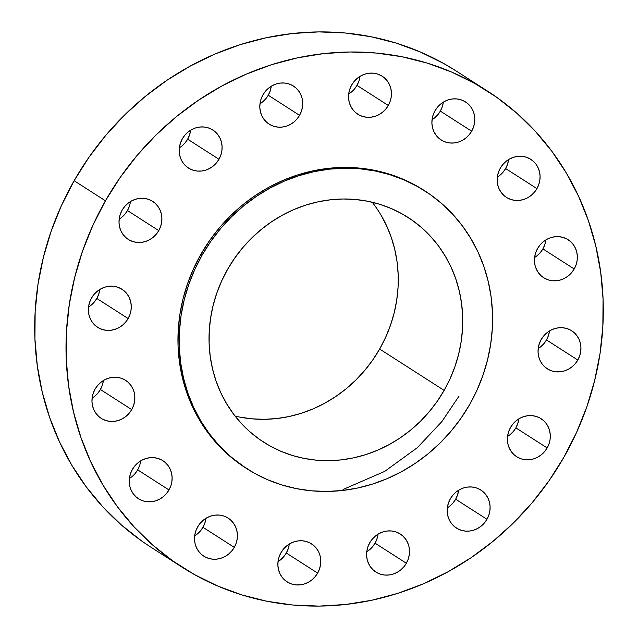 <?xml version="1.0" encoding="UTF-8"?>
<svg xmlns="http://www.w3.org/2000/svg" width="638" height="638" viewBox="0 0 638 638"><rect width="100%" height="100%" fill="white"/><g stroke="black" fill="none" stroke-linecap="round" stroke-linejoin="round"><path stroke-width="0.96" d="M259.977 103.819A22.585 20.974 122.7 0 0 268.255 95.237L299.565 115.319A22.585 20.974 -57.3 0 1 269.069 124.091A22.585 20.974 -57.3 0 1 262.96 94.831L261.125 98.858L260.065 103.117L259.825 107.455L260.408 111.706L261.787 115.693L263.917 119.274L266.716 122.313L270.073 124.689L273.861 126.308L277.929 127.114L282.132 127.074L286.295 126.188L290.266 124.49L293.895 122.041L297.037 118.947L299.565 115.319L301.399 111.291L302.46 107.032L302.699 102.694L302.117 98.451L300.737 94.456L298.6 90.875L295.809 87.837L292.451 85.46L288.663 83.841L284.596 83.036L280.393 83.076L276.23 83.961L272.259 85.659L268.63 88.108L265.488 91.202L262.96 94.831A22.585 20.974 -57.3 0 1 293.456 86.066A22.585 20.974 -57.3 0 1 299.565 115.319L268.255 95.237L265.719 98.866L262.585 101.96M348.707 93.961A22.585 20.974 122.7 0 0 356.985 85.38L388.303 105.461A22.585 20.974 -57.3 0 1 357.798 114.226A22.585 20.974 -57.3 0 1 351.69 84.974L349.855 89.001L348.803 93.26L348.555 97.598L349.138 101.841L350.525 105.836L352.654 109.417L355.446 112.455L358.803 114.832L362.591 116.451L366.667 117.256L370.861 117.217L375.024 116.331L378.996 114.633L382.625 112.184L385.767 109.09L388.303 105.461L390.129 101.434L391.19 97.175L391.429 92.837L390.847 88.586L389.467 84.599L387.338 81.018L384.539 77.98L381.181 75.603L377.393 73.984L373.326 73.179L369.123 73.218L364.96 74.104L360.988 75.802L357.36 78.251L354.226 81.345L351.69 84.974A22.585 20.974 -57.3 0 1 382.186 76.201A22.585 20.974 -57.3 0 1 388.303 105.461L356.985 85.38L354.457 89.009M432.054 119.697A22.585 20.974 122.7 0 0 440.34 111.116L471.649 131.197A22.585 20.974 -57.3 0 1 441.153 139.969A22.585 20.974 -57.3 0 1 435.036 110.717L433.21 114.736L432.149 119.003L431.91 123.333L432.492 127.584L433.872 131.572L436.001 135.16L438.8 138.191L442.158 140.567L445.946 142.194L450.013 142.992L454.216 142.952L458.379 142.067L462.351 140.368L465.979 137.92L469.113 134.825L471.649 131.197L473.484 127.169L474.536 122.911L474.784 118.572L474.201 114.33L472.822 110.334L470.685 106.753L467.893 103.715L464.536 101.338L460.748 99.719L456.68 98.914L452.478 98.954L448.315 99.847L444.343 101.546L440.714 103.986L437.572 107.08L435.036 110.717A22.585 20.974 -57.3 0 1 465.541 101.944A22.585 20.974 -57.3 0 1 471.649 131.197L440.34 111.116L437.804 114.744L434.661 117.847M497.337 177.117A22.585 20.974 122.7 0 0 505.623 168.536L536.933 188.617A22.585 20.974 -57.3 0 1 506.436 197.381A22.585 20.974 -57.3 0 1 500.32 168.129L498.493 172.156L497.433 176.415L497.193 180.753L497.776 185.004L499.155 188.992L501.285 192.572L504.084 195.611L507.441 197.987L511.229 199.606L515.297 200.412L519.499 200.372L523.662 199.487L527.634 197.788L531.263 195.34L534.397 192.245L536.933 188.617L538.767 184.589L539.82 180.331L540.067 175.992L539.485 171.742L538.097 167.754L535.968 164.173L533.169 161.135L529.819 158.758L526.031 157.139L521.956 156.334L517.761 156.374L513.598 157.259L509.626 158.958L505.998 161.406L502.856 164.5L500.32 168.129A22.585 20.974 -57.3 0 1 530.824 159.356A22.585 20.974 -57.3 0 1 536.933 188.617L505.623 168.536L503.087 172.164L499.945 175.259M534.612 257.473A22.585 20.974 122.7 0 0 542.898 248.892L574.208 268.973A22.585 20.974 -57.3 0 1 543.712 277.737A22.585 20.974 -57.3 0 1 537.595 248.485L535.768 252.512L534.708 256.771L534.469 261.109L535.051 265.352L536.43 269.348L538.56 272.928L541.359 275.967L544.716 278.343L548.497 279.962L552.572 280.768L556.767 280.728L560.938 279.843L564.909 278.144L568.53 275.696L571.672 272.601L574.208 268.973L576.042 264.945L577.095 260.687L577.342 256.348L576.76 252.098L575.372 248.11L573.243 244.529L570.444 241.491L567.086 239.114L563.306 237.495L559.231 236.69L555.036 236.73L550.873 237.615L546.894 239.314L543.273 241.762L540.131 244.856L537.595 248.485A22.585 20.974 -57.3 0 1 568.091 239.713A22.585 20.974 -57.3 0 1 574.208 268.973L542.898 248.892L540.362 252.52L537.22 255.615M538.209 348.531A22.585 20.974 122.7 0 0 546.487 339.95L577.797 360.031A22.585 20.974 -57.3 0 1 547.3 368.804A22.585 20.974 -57.3 0 1 541.191 339.544L539.357 343.571L538.297 347.83L538.057 352.168L538.639 356.419L540.019 360.406L542.148 363.987L544.948 367.025L548.305 369.402L552.093 371.021L556.161 371.826L560.363 371.787L564.526 370.901L568.498 369.203L572.126 366.754L575.269 363.66L577.797 360.031L579.631 356.004L580.684 351.745L580.931 347.407L580.349 343.156L578.969 339.169L576.832 335.588L574.04 332.55L570.683 330.173L566.895 328.554L562.828 327.749L558.625 327.788L554.462 328.674L550.49 330.372L546.862 332.821L543.72 335.915L541.191 339.544A22.585 20.974 -57.3 0 1 571.688 330.779A22.585 20.974 -57.3 0 1 577.797 360.031L546.487 339.95L543.951 343.579L540.809 346.673M507.569 436.432A22.585 20.974 122.7 0 0 515.847 427.851L547.165 447.932A22.585 20.974 -57.3 0 1 516.66 456.704A22.585 20.974 -57.3 0 1 510.552 427.444L508.717 431.471L507.665 435.73L507.417 440.068L508 444.319L509.387 448.307L511.516 451.887L514.308 454.926L517.665 457.302L521.453 458.921L525.529 459.727L529.723 459.687L533.886 458.802L537.858 457.103L541.487 454.655L544.629 451.56L547.165 447.932L548.991 443.904L550.052 439.646L550.291 435.307L549.709 431.065L548.329 427.069L546.2 423.488L543.401 420.45L540.043 418.073L536.255 416.455L532.188 415.649L527.985 415.689L523.822 416.574L519.85 418.273L516.222 420.721L513.088 423.815L510.552 427.444A22.585 20.974 -57.3 0 1 541.048 418.68A22.585 20.974 -57.3 0 1 547.165 447.932L515.847 427.851L513.319 431.479L510.177 434.574M447.366 507.792A22.585 20.974 122.7 0 0 455.644 499.211L486.961 519.292A22.585 20.974 -57.3 0 1 456.457 528.065A22.585 20.974 -57.3 0 1 450.348 498.804L448.514 502.832L447.461 507.09L447.214 511.429L447.796 515.679L449.184 519.667L451.313 523.248L454.104 526.286L457.462 528.663L461.25 530.282L465.325 531.087L469.52 531.047L473.683 530.162L477.655 528.463L481.283 526.015L484.425 522.921L486.961 519.292L488.788 515.265L489.848 511.006L490.088 506.668L489.505 502.425L488.126 498.43L485.996 494.849L483.197 491.81L479.84 489.434L476.052 487.815L471.984 487.009L467.782 487.049L463.619 487.934L459.647 489.633L456.018 492.081L452.884 495.176L450.348 498.804A22.585 20.974 -57.3 0 1 480.845 490.04A22.585 20.974 -57.3 0 1 486.961 519.292L455.644 499.211L453.116 502.84L449.973 505.934M366.762 551.75A22.585 20.974 122.7 0 0 375.04 543.169L406.358 563.242A22.585 20.974 -57.3 0 1 375.854 572.015A22.585 20.974 -57.3 0 1 369.745 542.763L367.911 546.79L366.858 551.049L366.611 555.387L367.193 559.63L368.581 563.625L370.71 567.206L373.509 570.244L376.859 572.621L380.647 574.24L384.722 575.045L388.917 575.005L393.08 574.112L397.051 572.414L400.68 569.973L403.822 566.879L406.358 563.242L408.184 559.223L409.245 554.964L409.484 550.626L408.902 546.375L407.522 542.388L405.393 538.799L402.594 535.768L399.236 533.392L395.448 531.773L391.381 530.968L387.178 531.007L383.015 531.893L379.044 533.591L375.415 536.04L372.281 539.134L369.745 542.763A22.585 20.974 -57.3 0 1 400.241 533.99A22.585 20.974 -57.3 0 1 406.358 563.242L375.04 543.169L372.512 546.798L369.37 549.892M278.032 561.607A22.585 20.974 122.7 0 0 286.31 553.026L317.62 573.107A22.585 20.974 -57.3 0 1 287.124 581.88A22.585 20.974 -57.3 0 1 281.015 552.62L279.181 556.647L278.128 560.906L277.881 565.244L278.463 569.495L279.843 573.482L281.98 577.063L284.771 580.101L288.129 582.478L291.917 584.097L295.984 584.902L300.187 584.863L304.35 583.977L308.321 582.279L311.95 579.83L315.092 576.736L317.62 573.107L319.455 569.08L320.515 564.821L320.755 560.483L320.172 556.232L318.793 552.245L316.663 548.664L313.864 545.626L310.507 543.249L306.719 541.63L302.651 540.825L298.448 540.865L294.285 541.75L290.314 543.448L286.685 545.897L283.543 548.991L281.015 552.62A22.585 20.974 -57.3 0 1 311.511 543.855A22.585 20.974 -57.3 0 1 317.62 573.107L286.31 553.026L283.774 556.655L280.64 559.749M194.678 535.872A22.585 20.974 122.7 0 0 202.964 527.283L234.274 547.364A22.585 20.974 -57.3 0 1 203.777 556.137A22.585 20.974 -57.3 0 1 197.66 526.884L195.826 530.904L194.773 535.17L194.526 539.509L195.108 543.751L196.496 547.747L198.625 551.328L201.425 554.366L204.782 556.743L208.562 558.362L212.637 559.167L216.832 559.127L221.003 558.234L224.975 556.535L228.595 554.095L231.738 550.993L234.274 547.364L236.1 543.345L237.161 539.078L237.4 534.74L236.818 530.497L235.438 526.51L233.309 522.921L230.509 519.882L227.152 517.514L223.372 515.887L219.297 515.081L215.102 515.129L210.931 516.014L206.959 517.713L203.339 520.153L200.196 523.256L197.66 526.884A22.585 20.974 -57.3 0 1 228.157 518.112A22.585 20.974 -57.3 0 1 234.274 547.364L202.964 527.283L200.428 530.92L197.286 534.014M129.394 478.452A22.585 20.974 122.7 0 0 137.68 469.871L168.99 489.952A22.585 20.974 -57.3 0 1 138.494 498.717A22.585 20.974 -57.3 0 1 132.377 469.464L130.551 473.492L129.49 477.75L129.251 482.089L129.825 486.331L131.213 490.327L133.342 493.908L136.141 496.946L139.499 499.323L143.279 500.942L147.354 501.747L151.549 501.707L155.72 500.822L159.691 499.123L163.312 496.675L166.454 493.581L168.99 489.952L170.825 485.925L171.877 481.666L172.116 477.328L171.542 473.077L170.155 469.09L168.025 465.509L165.226 462.47L161.869 460.094L158.088 458.475L154.013 457.669L149.818 457.709L145.647 458.594L141.676 460.293L138.055 462.741L134.913 465.836L132.377 469.464A22.585 20.974 -57.3 0 1 162.873 460.692A22.585 20.974 -57.3 0 1 168.99 489.952L137.68 469.871L135.144 473.5M92.119 398.096A22.585 20.974 122.7 0 0 100.405 389.515L131.715 409.596A22.585 20.974 -57.3 0 1 101.219 418.361A22.585 20.974 -57.3 0 1 95.102 389.108L93.276 393.136L92.215 397.394L91.976 401.733L92.558 405.983L93.938 409.971L96.067 413.552L98.866 416.59L102.224 418.967L106.012 420.586L110.079 421.391L114.274 421.351L118.445 420.466L122.416 418.767L126.037 416.319L129.179 413.225L131.715 409.596L133.549 405.569L134.602 401.31L134.849 396.972L134.267 392.721L132.879 388.733L130.75 385.153L127.951 382.114L124.601 379.738L120.813 378.119L116.738 377.313L112.543 377.353L108.38 378.238L104.409 379.937L100.78 382.385L97.638 385.48L95.102 389.108A22.585 20.974 -57.3 0 1 125.598 380.344A22.585 20.974 -57.3 0 1 131.715 409.596L100.405 389.515L97.869 393.144L94.727 396.238M88.53 307.038A22.585 20.974 122.7 0 0 96.809 298.456L128.126 318.537A22.585 20.974 -57.3 0 1 97.622 327.302A22.585 20.974 -57.3 0 1 91.513 298.05L89.679 302.077L88.626 306.336L88.379 310.674L88.961 314.917L90.349 318.912L92.478 322.493L95.277 325.532L98.627 327.908L102.415 329.527L106.49 330.332L110.685 330.293L114.848 329.407L118.82 327.709L122.448 325.26L125.59 322.166L128.126 318.537L129.953 314.51L131.013 310.251L131.253 305.913L130.67 301.662L129.291 297.675L127.161 294.086L124.362 291.056L121.005 288.679L117.217 287.06L113.149 286.255L108.954 286.295L104.784 287.18L100.812 288.878L97.191 291.327L94.049 294.421L91.513 298.05A22.585 20.974 -57.3 0 1 122.01 289.277A22.585 20.974 -57.3 0 1 128.126 318.537L96.809 298.456L94.28 302.085L91.138 305.179M179.374 147.777A22.585 20.974 122.7 0 0 187.652 139.196L218.962 159.269A22.585 20.974 -57.3 0 1 188.465 168.041A22.585 20.974 -57.3 0 1 182.356 138.789L180.522 142.816L179.469 147.075L179.222 151.413L179.804 155.656L181.184 159.652L183.321 163.232L186.113 166.271L189.47 168.647L193.258 170.266L197.325 171.072L201.528 171.032L205.691 170.139L209.663 168.44L213.291 166L216.434 162.905L218.962 159.269L220.796 155.249L221.857 150.983L222.096 146.652L221.514 142.402L220.134 138.414L218.005 134.825L215.205 131.795L211.848 129.418L208.06 127.791L203.993 126.994L199.79 127.034L195.627 127.919L191.655 129.618L188.027 132.066L184.884 135.16L182.356 138.789A22.585 20.974 -57.3 0 1 212.853 130.016A22.585 20.974 -57.3 0 1 218.962 159.269L187.652 139.196L185.116 142.824L181.982 145.919M119.17 219.137A22.585 20.974 122.7 0 0 127.448 210.556L158.758 230.629A22.585 20.974 -57.3 0 1 128.262 239.402A22.585 20.974 -57.3 0 1 122.153 210.149L120.319 214.177L119.266 218.435L119.019 222.774L119.601 227.016L120.981 231.012L123.118 234.593L125.909 237.631L129.267 240.008L133.055 241.627L137.122 242.432L141.325 242.392L145.488 241.499L149.459 239.8L153.088 237.36L156.23 234.266L158.758 230.629L160.593 226.61L161.653 222.343L161.892 218.013L161.31 213.762L159.931 209.774L157.801 206.186L155.002 203.155L151.645 200.779L147.857 199.152L143.789 198.354L139.586 198.394L135.423 199.279L131.452 200.978L127.823 203.426L124.681 206.521L122.153 210.149A22.585 20.974 -57.3 0 1 152.649 201.377A22.585 20.974 -57.3 0 1 158.758 230.629L127.448 210.556L124.912 214.185M343.061 489.482L384.642 471.434L417.459 447.573L441.823 421.638L459.049 396.07M563.872 457.279L549.039 480.741L532.14 502.736L513.335 523.056L492.815 541.51L470.772 557.915L447.413 572.119L422.97 583.985L397.681 593.388L371.779 600.254L345.517 604.505L319.159 606.1L292.946 605.031L267.131 601.299L241.977 594.951L217.702 586.035L194.566 574.647L172.77 560.898L152.538 544.908L134.06 526.844L117.512 506.875L103.053 485.191L90.827 462.008L80.946 437.54L73.514 412.028L68.593 385.719L66.232 358.867L66.464 331.72L69.271 304.549L74.638 277.618L82.509 251.181L92.805 225.493L105.437 200.803A282.817 262.593 -57.3 0 1 487.328 90.971A282.817 262.593 -57.3 0 1 563.872 457.279A282.817 262.593 -57.3 0 1 181.989 567.11A282.817 262.593 -57.3 0 1 105.437 200.803L120.271 177.34L137.17 155.345L155.975 135.025L176.495 116.571L198.546 100.166L221.896 85.955L246.34 74.096L271.636 64.685L297.531 57.827L323.793 53.576L350.15 51.981L376.364 53.05L402.179 56.782L427.34 63.13L451.608 72.046L474.752 83.434L496.539 97.183L516.772 113.173L535.258 131.237L551.806 151.206L566.257 172.882L578.483 196.073L588.364 220.541L595.796 246.053L600.717 272.362L603.077 299.214L602.846 326.361L600.039 353.532L594.672 380.463L586.8 406.9L576.505 432.588L563.872 457.279M487.328 90.971L456.01 70.89A282.817 262.593 122.7 0 0 74.128 180.721L105.437 200.803L74.128 180.721A282.817 262.593 122.7 0 0 150.672 547.029L181.989 567.11M469.592 404.636L460.939 418.321L451.082 431.144L440.116 443.003L428.146 453.77L415.282 463.34L401.661 471.626L387.402 478.548L372.648 484.035L357.535 488.038L342.223 490.51L326.847 491.443L311.551 490.821L296.495 488.644L281.821 484.944L267.665 479.744L254.163 473.101L241.451 465.078L229.648 455.755L218.866 445.212L209.216 433.569L200.779 420.92L193.649 407.395L187.891 393.12L183.553 378.238L180.682 362.894L179.302 347.224L179.438 331.393L181.08 315.539L184.207 299.828L188.8 284.404L194.805 269.419L202.174 255.017A164.979 153.176 -57.3 0 1 424.94 190.953A164.979 153.176 -57.3 0 1 469.592 404.636A164.979 153.176 -57.3 0 1 246.826 468.699A164.979 153.176 -57.3 0 1 202.174 255.017L210.827 241.339L220.684 228.508L231.65 216.649L243.62 205.891L256.484 196.313L270.105 188.027L284.365 181.112L299.118 175.625L314.231 171.622L329.543 169.142L344.927 168.209L360.215 168.831L375.272 171.008L389.946 174.716L404.101 179.916L417.603 186.559L430.315 194.582L442.118 203.905L452.9 214.44L462.55 226.091L470.988 238.74L478.117 252.265L483.883 266.532L488.214 281.414L491.085 296.766L492.464 312.429L492.329 328.267L490.694 344.113L487.56 359.824L482.966 375.248L476.961 390.233L469.592 404.636M424.94 190.953L423.712 190.164A164.979 153.176 122.7 0 0 200.946 254.235L202.174 255.017L200.946 254.235A164.979 153.176 122.7 0 0 245.598 467.909L246.826 468.699M235.079 416.08A133.549 124.003 122.7 0 0 379.658 349.042L444.128 390.384A133.549 124.003 -57.3 0 1 263.789 442.246A133.549 124.003 -57.3 0 1 227.638 269.268A133.549 124.003 -57.3 0 1 407.977 217.406A133.549 124.003 -57.3 0 1 444.128 390.384L379.658 349.042A133.549 124.003 122.7 0 0 372.225 202.23M227.638 269.268L221.681 280.927L216.816 293.057L213.1 305.546L210.564 318.266L209.24 331.09L209.128 343.914L210.245 356.594L212.566 369.019L216.075 381.061L220.74 392.617L226.514 403.567L233.341 413.807L241.156 423.233L249.881 431.766L259.435 439.319L269.73 445.81L280.656 451.186L292.116 455.396L303.999 458.395L316.185 460.157L328.562 460.66L341.011 459.91L353.412 457.901L365.646 454.663L377.584 450.221L389.132 444.614L400.162 437.907L410.569 430.164L420.259 421.447L429.143 411.853L437.118 401.462L444.128 390.384L450.093 378.725L454.95 366.595L458.666 354.114L461.202 341.394L462.534 328.562L462.638 315.746L461.521 303.058L459.2 290.641L455.691 278.591L451.026 267.035L445.252 256.085L438.426 245.845L430.61 236.419L421.885 227.886L412.331 220.341L402.036 213.842L391.11 208.466L379.65 204.264L367.767 201.257L355.581 199.503L343.204 198.992L330.755 199.75L318.354 201.752L306.12 204.997L294.182 209.439L282.634 215.038L271.605 221.745L261.197 229.497L251.508 238.205L242.631 247.807L234.648 258.191L227.638 269.268M423.863 190.268L416.375 185.77L402.881 179.126L388.717 173.927L374.043 170.218L358.987 168.049L343.699 167.419L328.315 168.352L313.003 170.832L297.89 174.836L283.136 180.323L268.877 187.245L255.256 195.531L242.392 205.101L230.422 215.867L219.456 227.718L209.599 240.55L200.946 254.235L193.577 268.638L187.572 283.623L182.978 299.047L179.852 314.757L178.209 330.604L178.074 346.434L179.453 362.105L182.324 377.449L186.663 392.33L192.421 406.605L199.55 420.131L207.988 432.779L217.638 444.431L228.42 454.966L245.75 468.013M456.274 71.057L443.434 63.353L420.298 51.965L396.023 43.049L370.869 36.701L345.054 32.969L318.841 31.9L292.483 33.495L266.221 37.746L240.319 44.612L215.03 54.015L190.587 65.881L167.228 80.085L145.185 96.49L124.665 114.944L105.86 135.264L88.961 157.259L74.128 180.721L61.495 205.412L51.2 231.1L43.328 257.537L37.961 284.468L35.154 311.639L34.923 338.786L37.283 365.638L42.204 391.947L49.636 417.459L59.517 441.927L71.743 465.118L86.194 486.794L102.742 506.763L121.228 524.827L141.461 540.817M271.142 86.951L270.089 91.21L268.255 95.237A22.585 20.974 122.7 0 0 271.238 86.25M358.819 81.353L356.985 85.38A22.585 20.974 122.7 0 0 359.968 76.393M443.227 102.83L442.174 107.096L440.34 111.116A22.585 20.974 122.7 0 0 443.322 102.128M508.51 160.25L507.449 164.508L505.623 168.536A22.585 20.974 122.7 0 0 508.606 159.548M545.785 240.606L544.724 244.864L542.898 248.892A22.585 20.974 122.7 0 0 545.881 239.904M549.374 331.664L548.321 335.923L546.487 339.95A22.585 20.974 122.7 0 0 549.47 330.962M518.734 419.565L517.681 423.823L515.847 427.851A22.585 20.974 122.7 0 0 518.83 418.863M458.531 490.925L457.478 495.184L455.644 499.211A22.585 20.974 122.7 0 0 458.626 490.223M377.935 534.883L376.875 539.142L375.04 543.169A22.585 20.974 122.7 0 0 378.023 534.181M289.197 544.74L288.145 548.999L286.31 553.026A22.585 20.974 122.7 0 0 289.293 544.039M205.851 518.997L204.79 523.264L202.964 527.283A22.585 20.974 122.7 0 0 205.946 518.303M139.507 465.844L137.68 469.871A22.585 20.974 122.7 0 0 140.663 460.883M103.292 381.229L102.232 385.488L100.405 389.515A22.585 20.974 122.7 0 0 103.388 380.527M99.703 290.17L98.643 294.429L96.809 298.456A22.585 20.974 122.7 0 0 99.791 289.469M190.539 130.91L189.486 135.168L187.652 139.196A22.585 20.974 122.7 0 0 190.634 130.208M129.283 206.529L127.448 210.556A22.585 20.974 122.7 0 0 130.431 201.568M380.79 214.743L386.556 225.692L391.222 237.248L394.739 249.299L397.059 261.724L398.176 274.404L398.064 287.22L396.74 300.051L394.204 312.772L390.488 325.252L385.623 337.382L379.658 349.042L372.656 360.119L364.673 370.511L355.797 380.104L346.107 388.821L335.692 396.565L324.662 403.272L313.122 408.878L301.176 413.32L288.95 416.558L276.549 418.568L264.1 419.318L251.723 418.815L239.529 417.053"/></g></svg>
